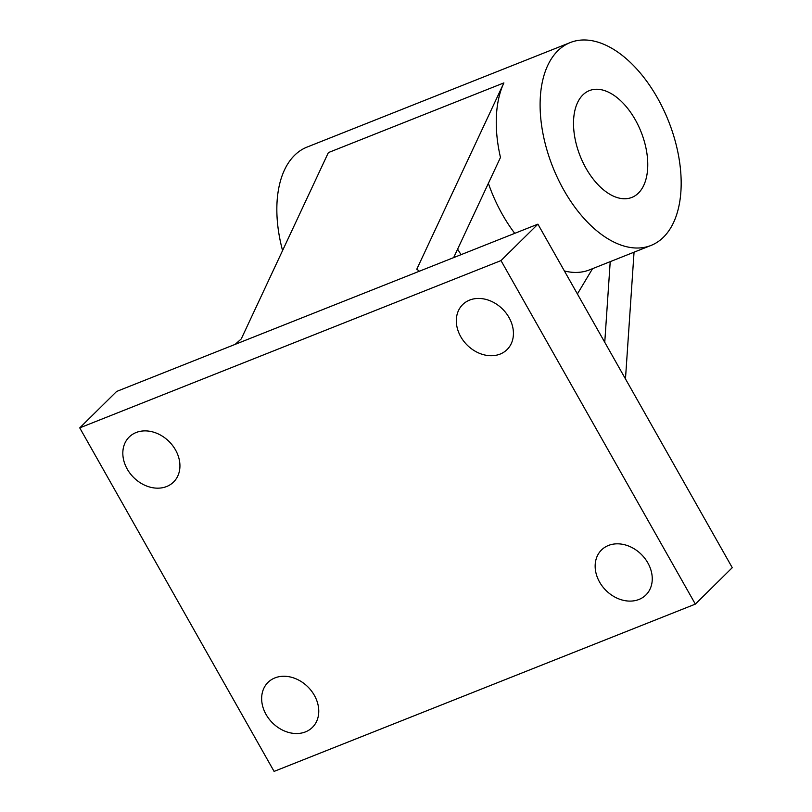 <?xml version="1.0" encoding="UTF-8"?>
<svg xmlns="http://www.w3.org/2000/svg" width="812" height="812" viewBox="0 0 812 812"><rect width="100%" height="100%" fill="white"/><g stroke="black" fill="none" stroke-linecap="round" stroke-linejoin="round"><path stroke-width="1.22" d="M586.02 168.297A57.469 32.754 -111.7 0 1 589.431 90.599A57.469 32.754 -111.7 0 1 635.248 119.709A57.469 32.754 -111.7 0 1 631.848 197.417A57.469 32.754 -111.7 0 1 586.02 168.297M657.405 97.846A109.184 62.24 -111.7 0 1 650.93 245.478A109.184 62.24 -111.7 0 1 563.873 190.16A109.184 62.24 -111.7 0 1 570.339 42.528A109.184 62.24 -111.7 0 1 657.405 97.846M488.377 183.339A109.184 62.24 68.3 0 0 502.435 214.561A109.184 62.24 68.3 0 0 514.737 233.348M564.401 270.964A109.184 62.24 68.3 0 0 589.502 269.878L650.93 245.478M608.432 545.471A31.607 25.243 45.4 0 1 645.032 558.626A31.607 25.243 45.4 0 1 645.905 594.963A31.607 25.243 45.4 0 1 638.973 599.459A31.607 25.243 45.4 0 1 602.372 586.305A31.607 25.243 45.4 0 1 601.499 549.978A31.607 25.243 45.4 0 1 608.432 545.471M469.6 300.095A31.607 25.243 45.4 0 1 506.211 313.249A31.607 25.243 45.4 0 1 507.074 349.586A31.607 25.243 45.4 0 1 500.141 354.083A31.607 25.243 45.4 0 1 463.54 340.928A31.607 25.243 45.4 0 1 462.667 304.601A31.607 25.243 45.4 0 1 469.6 300.095M274.933 677.908A31.607 25.243 45.4 0 1 311.544 691.063A31.607 25.243 45.4 0 1 312.407 727.39A31.607 25.243 45.4 0 1 305.474 731.886A31.607 25.243 45.4 0 1 268.873 718.742A31.607 25.243 45.4 0 1 268.001 682.405A31.607 25.243 45.4 0 1 274.933 677.908M136.111 432.532A31.607 25.243 45.4 0 1 172.712 445.686A31.607 25.243 45.4 0 1 173.585 482.013A31.607 25.243 45.4 0 1 166.653 486.52A31.607 25.243 45.4 0 1 130.052 473.366A31.607 25.243 45.4 0 1 129.179 437.029A31.607 25.243 45.4 0 1 136.111 432.532M79.738 427.873L500.994 260.591L695.346 604.118L274.091 771.4L79.738 427.873L116.654 391.435L235.135 344.379L241.255 338.929L328.373 152.595L503.887 82.895A109.184 62.24 68.3 0 0 500.476 157.457L453.654 257.607M604.757 342.309L610.218 261.647M625.473 378.92L634.05 252.187M235.135 344.379L419.428 271.198L416.779 269.229L503.887 82.895M419.428 271.198L537.909 224.153L500.994 260.591M537.909 224.153L732.262 567.679L695.346 604.118M282.566 250.573A109.184 62.24 -111.7 0 1 307.058 147.084L570.339 42.528M592.547 268.67L577.403 293.954M461.043 254.674A149.408 85.169 -111.7 0 1 457.623 249.132"/></g></svg>
